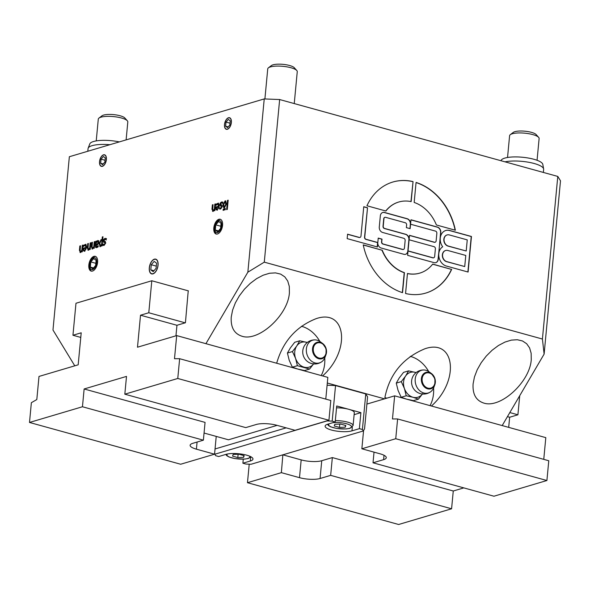 <?xml version="1.0" encoding="UTF-8"?>
<svg xmlns="http://www.w3.org/2000/svg" width="590" height="590" viewBox="0 0 590 590"><rect width="100%" height="100%" fill="white"/><g stroke="black" fill="none" stroke-linecap="round" stroke-linejoin="round"><path stroke-width="0.89" d="M188.232 290.826L185.422 322.767L176.948 325.282L175.953 335.806M205.925 343.675L247.852 272.197L264.283 262.152L279.653 99.54L264.231 98.921L247.852 272.197M74.775 365.822L52.975 330.009L69.355 156.726L264.231 98.921M222.563 225.343A7.663 4.086 105.5 0 1 216.147 234.024A7.663 4.086 105.5 0 1 214.251 225.55A7.663 4.086 105.5 0 1 220.225 219.251A7.663 4.086 105.5 0 1 222.563 225.343M97.586 262.417A7.663 4.086 105.5 0 1 91.17 271.098A7.663 4.086 105.5 0 1 89.274 262.624A7.663 4.086 105.5 0 1 95.255 256.326A7.663 4.086 105.5 0 1 97.586 262.417M86.074 247.276L84.982 245.278L83.544 246.487L83.662 245.263L85.845 244.26L86.745 247.158L84.569 251.259L83.492 250.861L83.323 248.095L86.376 247.365L85.285 245.359M85.616 245.315L84.982 245.278M84.569 251.259L83.492 250.861L83.625 248.176L86.376 247.365M88.316 250.153L87.313 247.992L87.718 243.663L88.389 243.464L88.013 248.722L88.589 249.032L89.695 247.918L90.167 242.933L90.838 242.733L90.211 249.408L89.54 249.607L89.606 248.862L87.888 250.167M88.013 248.722L88.891 249.113L89.997 248.006L90.823 242.91M92.372 248.943L91.369 246.79L91.782 242.453L92.446 242.261L92.077 247.512L92.652 247.83L93.758 246.716L94.23 241.73L94.902 241.531L94.267 248.206L93.596 248.405L93.67 247.66L91.944 248.965M92.077 247.512L92.955 247.911L94.061 246.797L94.879 241.708M96.244 246.583L98.176 245.787L98.065 246.937L96.826 247.601L95.676 247.453L95.41 245.816L95.838 241.251L96.509 241.052L96.443 241.76L97.815 240.484L98.619 240.823L98.825 242.247L97.91 244.415L96.074 245.654L96.244 246.583L97.225 246.686L98.442 245.882M96.015 247.675L95.713 245.897L96.487 241.229M96.981 241.044L97.815 240.484L98.619 240.823M100.212 246.62L99.083 243.707L101.104 239.562L102.048 239.739L102.313 236.944L102.977 236.745L102.114 245.875L101.451 246.074L101.51 245.374L99.776 246.642M100.514 246.701L99.385 243.788L101.104 239.562L102.35 239.82L102.962 236.922M103.899 242.468L103.191 240.941L103.729 239.348L104.939 238.397L106.2 238.567L106.082 239.828L104.821 239.348L103.884 240.587L105.072 241.421L105.772 242.962L104.098 245.44L102.918 245.322L103.029 244.12L104.201 244.496L105.072 243.323L104.592 242.527L103.774 242.438M103.221 245.455L103.316 244.349M103.066 244.105L104.504 244.577L105.374 243.405L104.592 242.527M105.758 238.382L106.2 238.567M106.347 239.924L104.821 239.348M104.187 240.668L104.688 241.443L104.231 241.325L105.374 241.502M212.968 211.345L211.965 209.185L212.37 204.855L213.042 204.656L212.673 209.915L213.248 210.224L214.354 209.111L214.819 204.125L215.49 203.926L214.863 210.601L214.192 210.8L214.258 210.055L212.54 211.36M212.673 209.915L213.551 210.306L214.657 209.192L215.475 204.103M218.617 206.131L217.526 204.125L216.088 205.342L216.206 204.118L218.396 203.107L219.288 206.006L217.113 210.114L216.036 209.708L215.866 206.95L218.919 206.212L217.828 204.214M218.16 204.162L217.526 204.125M217.113 210.114L216.036 209.708L216.169 207.031L218.919 206.212M220.483 206.05L219.768 204.531L220.306 202.931L221.516 201.987L222.777 202.156L222.659 203.417L221.398 202.938L220.461 204.177L221.648 205.003L222.349 206.552L220.675 209.03L219.495 208.912L219.605 207.709L220.778 208.078L221.648 206.913L221.169 206.117L220.35 206.028M219.797 209.044L219.893 207.931M219.642 207.695L221.08 208.167L221.951 206.994L221.169 206.117M222.334 201.972L222.777 202.156M222.924 203.513L221.398 202.938M220.763 204.258L221.265 205.025L220.808 204.914L221.951 205.091M223.809 210.165L223.094 210.379L223.204 209.207L223.92 209L223.809 210.165M225.277 209.73L224.561 209.944L224.672 208.772L225.387 208.565L225.277 209.73M226.494 203.904L224.384 207.953L223.794 207.982L222.946 204.959L225.048 200.91L225.645 200.88L226.494 203.904M227.298 209.45L226.626 209.649L227.504 200.364L228.175 200.165L227.298 209.45M80.424 252.491L79.421 250.33L79.827 246.001L80.498 245.801L80.122 251.06L80.697 251.369L81.803 250.263L82.276 245.278L82.947 245.079L82.32 251.746L81.649 251.945L81.715 251.207L79.997 252.513M80.122 251.06L81 251.458L82.106 250.344L82.932 245.256M158.061 265.212A7.663 4.086 105.5 0 1 151.637 273.9A7.663 4.086 105.5 0 1 149.742 265.426A7.663 4.086 105.5 0 1 155.723 259.128A7.663 4.086 105.5 0 1 158.061 265.212M224.502 124.527A6.011 3.201 105.5 0 1 229.532 117.72A6.011 3.201 105.5 0 1 231.022 124.365A6.011 3.201 105.5 0 1 226.331 129.298A6.011 3.201 105.5 0 1 224.502 124.527M99.526 161.601A6.011 3.201 105.5 0 1 104.563 154.794A6.011 3.201 105.5 0 1 106.045 161.439A6.011 3.201 105.5 0 1 101.362 166.373A6.011 3.201 105.5 0 1 99.526 161.601M544.12 354.096L560.5 180.813L557.786 176.425L542.417 339.036L544.12 354.096L502.193 425.574M241.922 336.212C258.715 341.994 288.163 315.001 289.402 292.692L289.299 286.408L287.736 281.046L284.808 276.872L280.648 274.107L275.464 272.882L269.527 273.251L263.133 275.213L256.591 278.65L250.241 283.406L244.393 289.233L239.348 295.848L235.351 302.906L232.615 310.06L231.258 316.955C230.579 327.258 234.134 333.675 241.922 336.212M483.778 403.066C500.571 408.848 530.019 381.855 531.258 359.546L531.148 353.263L529.591 347.901L526.656 343.727L522.497 340.961L517.319 339.737L511.382 340.106L504.988 342.067L498.447 345.504L492.097 350.261L486.249 356.087L481.204 362.703L477.207 369.76L474.463 376.914L473.114 383.81C472.435 394.113 475.99 400.529 483.778 403.066M102.431 166.166A5.819 3.105 105.5 0 1 99.872 164.426A5.819 3.105 105.5 0 1 102.284 155.701A5.819 3.105 105.5 0 1 106.325 158.614A5.819 3.105 105.5 0 1 102.431 166.166M102.343 155.649A6.011 3.201 105.5 0 1 102.409 155.59A6.011 3.201 105.5 0 1 104.636 154.816M101.436 166.395A6.011 3.201 105.5 0 1 99.924 164.588A6.011 3.201 105.5 0 1 99.902 164.507M105.271 157.906L104.88 162.007L102.572 164.691L100.647 163.268L101.038 159.16L103.346 156.475L105.271 157.906M105.05 160.266L101.038 159.16M103.191 163.968L100.647 163.268M227.408 129.099A5.819 3.105 105.5 0 1 224.842 127.352A5.819 3.105 105.5 0 1 227.253 118.634A5.819 3.105 105.5 0 1 231.302 121.54A5.819 3.105 105.5 0 1 227.408 129.099M227.32 118.575A6.011 3.201 105.5 0 1 227.386 118.516A6.011 3.201 105.5 0 1 229.606 117.742M226.405 129.321A6.011 3.201 105.5 0 1 224.901 127.514A6.011 3.201 105.5 0 1 224.871 127.433M230.248 120.832L229.857 124.933L227.548 127.617L225.623 126.194L226.007 122.086L228.323 119.401L230.248 120.832M230.019 123.192L226.007 122.086M228.168 126.894L225.623 126.194M92.66 269.578A6.114 3.26 105.5 0 1 90.462 261.68A6.114 3.26 105.5 0 1 96.517 259.88A6.114 3.26 105.5 0 1 92.66 269.578M91.539 271.164A7.663 4.086 105.5 0 1 90.005 262.823A7.663 4.086 105.5 0 1 95.609 256.458M96.104 260.36L95.617 265.493L92.726 268.848L90.322 267.064L90.808 261.931L93.699 258.582L96.104 260.36M95.823 263.317L90.808 261.931M93.5 267.941L90.322 267.064M218.743 220.771A6.114 3.26 105.5 0 1 220.933 228.677A6.114 3.26 105.5 0 1 214.878 230.469A6.114 3.26 105.5 0 1 218.743 220.771M216.515 234.09A7.663 4.086 105.5 0 1 214.767 226.604A7.663 4.086 105.5 0 1 219.605 219.487A7.663 4.086 105.5 0 1 220.579 219.384M215.291 229.989L215.778 224.856L218.669 221.508L221.073 223.286L220.586 228.419L217.703 231.774L215.291 229.989L218.477 230.867M220.793 226.243L215.778 224.856M154.359 259.364A7.449 3.968 105.5 0 1 157.088 268.841A7.449 3.968 105.5 0 1 149.727 271.422A7.449 3.968 105.5 0 1 152.81 260.271A7.449 3.968 105.5 0 1 154.359 259.364M151.726 273.922A7.663 4.086 105.5 0 1 149.794 271.614A7.663 4.086 105.5 0 1 149.764 271.518M152.891 260.205A7.663 4.086 105.5 0 1 152.965 260.138A7.663 4.086 105.5 0 1 154.55 259.209A7.663 4.086 105.5 0 1 155.812 259.15M150.789 269.866L151.276 264.733L154.167 261.377L156.571 263.162L156.084 268.295L153.194 271.643L150.789 269.866L153.975 270.744M156.291 266.12L151.276 264.733M264.903 98.943L267.742 68.868A14.824 3.96 5.4 0 1 268.421 67.828A14.824 3.96 5.4 0 1 290.973 67.747A14.824 3.96 5.4 0 1 296.792 70.512A14.824 3.96 5.4 0 1 297.264 71.656L294.248 103.575M296.792 70.512L294.307 67.739A11.984 3.201 -174.6 0 0 289.609 65.505A11.984 3.201 -174.6 0 0 271.378 65.571L268.421 67.828M96.229 140.907L98.287 119.136A14.824 3.96 5.4 0 1 98.965 118.096A14.824 3.96 5.4 0 1 121.518 118.015A14.824 3.96 5.4 0 1 127.337 120.78A14.824 3.96 5.4 0 1 127.809 121.924L126.113 139.889M127.337 120.78L124.851 118.007A11.984 3.201 -174.6 0 0 120.153 115.773A11.984 3.201 -174.6 0 0 101.922 115.839L98.965 118.096M507.54 157.493L509.598 135.722A14.824 3.96 5.4 0 1 510.276 134.682A14.824 3.96 5.4 0 1 532.829 134.601A14.824 3.96 5.4 0 1 538.641 137.367A14.824 3.96 5.4 0 1 539.12 138.51L537.062 160.281M538.641 137.367L536.163 134.594A11.984 3.201 -174.6 0 0 531.465 132.359A11.984 3.201 -174.6 0 0 513.234 132.425L510.276 134.682M299.735 340.791L294.705 342.281L290.405 347.857L287.419 353.041L289.225 360.306L292.352 367.179L297.803 369.06L304.573 370.557L309.603 369.06L297.382 365.682L295.583 358.418L292.448 351.552L296.755 345.976L299.735 340.791L307.272 342.502M313.6 363.919A12.973 10.414 -106.5 0 1 304.152 367.179A12.973 10.414 -106.5 0 1 295.583 358.418A12.973 10.414 -106.5 0 1 294.749 351.81A12.973 10.414 -106.5 0 1 296.755 345.976A12.973 10.414 -106.5 0 1 306.505 342.281A12.973 10.414 -106.5 0 1 307.25 342.517M313.91 363.484L309.603 369.06M292.352 367.179L297.382 365.682M287.419 353.041L292.448 351.552M324.987 357.356A11.837 9.506 -106.5 0 1 321.602 361.854A11.837 9.506 -106.5 0 1 311.078 360.8A11.837 9.506 -106.5 0 1 306.38 348.882A11.837 9.506 -106.5 0 1 315.09 339.892A11.837 9.506 -106.5 0 1 317.11 340.194A11.837 9.506 -106.5 0 1 320.377 341.809L322.642 343.491A8.548 6.866 73.5 0 0 320.289 342.318A8.548 6.866 73.5 0 0 312.538 348.594A8.548 6.866 73.5 0 0 317.737 358.366A8.548 6.866 73.5 0 0 325.975 354.715A8.548 6.866 73.5 0 0 322.642 343.491L326.145 348.712L325.975 354.715L324.987 357.356M321.602 361.854A12.043 12.043 0 0 1 304.374 358.019A9.824 7.884 -106.5 0 1 302.729 352.444A9.824 7.884 -106.5 0 1 302.773 350.903M408.575 370.874L403.545 372.371L399.238 377.947L396.259 383.124L398.058 390.388L401.185 397.262L406.635 399.15L413.406 400.64L418.435 399.15L412.993 397.262L406.222 395.772L404.416 388.508L401.289 381.634L405.588 376.059L408.575 370.874L416.105 372.585M422.433 394.009A12.973 10.414 -106.5 0 1 412.993 397.262A12.973 10.414 -106.5 0 1 404.416 388.508A12.973 10.414 -106.5 0 1 403.582 381.892A12.973 10.414 -106.5 0 1 405.588 376.059A12.973 10.414 -106.5 0 1 415.345 372.371A12.973 10.414 -106.5 0 1 416.083 372.607M422.742 393.574L418.435 399.15M401.185 397.262L406.222 395.772M396.259 383.124L401.289 381.634M433.82 387.438A11.837 9.506 -106.5 0 1 430.435 391.937A11.837 9.506 -106.5 0 1 419.91 390.882A11.837 9.506 -106.5 0 1 415.22 378.972A11.837 9.506 -106.5 0 1 423.922 369.974A11.837 9.506 -106.5 0 1 425.95 370.284A11.837 9.506 -106.5 0 1 429.21 371.899L431.482 373.573A8.548 6.866 73.5 0 0 429.122 372.408A8.548 6.866 73.5 0 0 421.378 378.684A8.548 6.866 73.5 0 0 426.577 388.449A8.548 6.866 73.5 0 0 434.808 384.798A8.548 6.866 73.5 0 0 431.482 373.573L434.978 378.795L434.808 384.798L433.82 387.438M430.435 391.937A12.043 12.043 0 0 1 413.207 388.109A9.824 7.884 -106.5 0 1 411.569 382.534A9.824 7.884 -106.5 0 1 411.606 380.985M505.055 161.844A22.243 5.937 5.4 0 1 534.216 163.511A22.243 5.937 5.4 0 1 543.626 168.932A22.243 5.937 5.4 0 1 543.648 169.374L543.361 172.435M543.626 168.932L542.815 164.396A20.997 5.612 -174.6 0 0 533.928 159.278A20.997 5.612 -174.6 0 0 501.117 160.451L501.013 160.731M87.807 151.254L88.058 148.606A22.243 5.937 5.4 0 1 88.161 148.171A22.243 5.937 5.4 0 1 109.873 144.705M119.335 141.902A20.997 5.612 -174.6 0 0 89.805 143.872L88.161 148.171M238.935 454.234L244.172 455.679L243.611 457.346L237.814 457.567L232.578 456.114L233.139 454.448L238.935 454.234M243.611 457.346L243.781 455.569M238.124 454.263L237.814 457.567M242.888 463.216L250.3 461.019A14.824 3.96 5.4 0 0 252.97 459.072A14.824 3.96 5.4 0 0 242.829 454.307A14.824 3.96 5.4 0 0 226.11 454.329L218.698 456.535L215.675 455.694L214.775 454.234L327.037 420.928L332.177 421.135L335.54 385.572L365.771 393.928L367.577 396.856L364.554 428.864L363.315 430.958L251.052 464.264L245.905 464.05L242.888 463.216L243.264 459.182M354.125 414.667L360.896 412.653L359.384 428.657L362.408 429.491L363.315 430.958L363.58 430.508M359.384 428.657L351.972 430.855A14.824 3.96 5.4 0 1 335.26 430.884A14.824 3.96 5.4 0 1 325.12 426.12A14.824 3.96 5.4 0 1 327.789 424.173L335.201 421.975L336.713 405.972L360.896 412.653M332.177 421.135L335.201 421.975M286.18 427.861L215.048 448.961M214.649 453.15L214.775 454.234M277.13 425.361L228.478 439.793L216.228 436.408L214.554 454.189L180.658 464.242L29.5 422.462L82.453 406.753L84.134 388.972L126.503 376.405L124.822 394.186L177.774 378.478L328.932 420.257L295.044 430.309L276.902 425.301A14.824 3.96 5.4 0 0 256.34 424.468L245.75 427.61L124.822 394.186M327.096 385.233L335.54 385.572M365.771 393.928L362.408 429.491M465.783 255.448L447.832 250.484A5.789 4.654 73.5 0 0 445.656 250.484A5.789 4.654 73.5 0 0 442.589 256.045A5.789 4.654 73.5 0 0 446.777 261.599L464.728 266.555L465.783 255.448M327.303 383.021L384.54 398.847M223.632 204.752L224.473 206.994L225.8 204.111L224.96 201.876L223.632 204.752M225.446 201.928L224.96 201.876M218.536 206.987L216.434 207.614L216.537 208.882L217.238 209.177L218.838 207.068L218.086 208.418M216.537 208.882L217.54 209.266L218.389 208.499M101.119 240.543L99.791 243.375L100.477 245.506L101.598 244.437L101.959 240.646L101.119 240.543L102.262 240.735L101.421 240.624L102.262 240.735L101.598 244.437M100.344 245.536L101.9 244.518M97.475 241.59L96.354 242.697L96.177 244.548L97.394 243.921L98.124 242.527L97.475 241.59L97.947 241.642M85.993 248.139L83.891 248.759L83.994 250.035L84.695 250.33L86.295 248.22L85.535 249.57M83.994 250.035L84.997 250.411L85.838 249.651M83.662 245.263L85.993 244.312M84.871 251.347L83.795 250.942M83.891 246.082L83.964 245.352M84.296 250.116L84.997 250.411L84.296 250.116M87.718 243.663L88.375 243.641M88.316 248.803L88.891 249.113L88.316 248.803M88.618 250.234L87.615 248.073L88.021 243.744M89.606 248.862L89.857 249.511M91.782 242.453L92.431 242.438M92.379 247.601L92.955 247.911L92.379 247.601M92.674 249.032L91.671 246.871L92.084 242.542M93.67 247.66L93.921 248.309M96.443 241.76L97.284 241.133M98.117 240.565L98.921 240.904M96.546 246.672L97.225 246.686L96.546 246.672M96.177 244.548L97.697 244.002L98.427 242.608L97.778 241.679M101.406 239.651L102.35 239.82M101.51 245.374L101.768 245.978M104.201 242.549L103.493 241.022L104.032 239.429L105.241 238.485L106.502 238.655M105.89 239.533L105.123 239.437L105.89 239.533M103.368 244.194L104.504 244.577L103.368 244.194M212.37 204.855L213.027 204.833M212.975 209.996L213.551 210.306L212.975 209.996M213.27 211.427L212.267 209.266L212.673 204.936M214.258 210.055L214.509 210.704M216.206 204.118L218.536 203.167M217.415 210.195L216.338 209.797M216.434 204.929L216.508 204.199M216.84 208.963L217.54 209.266L216.84 208.963M220.785 206.139L220.07 204.612L220.608 203.019L221.818 202.068L223.079 202.245M222.467 203.122L221.7 203.019L222.467 203.122M219.945 207.783L221.08 208.167L219.945 207.783M223.204 209.207L223.898 209.177M223.411 210.283L223.507 209.295M224.672 208.772L225.365 208.742M224.879 209.848L224.974 208.86M223.949 208.012L223.249 205.04L225.793 200.939M224.429 207.09L226.103 204.192L225.262 201.957M227.504 200.364L228.16 200.342M226.951 209.553L227.806 200.445M79.827 246.001L80.483 245.978M80.424 251.141L81 251.458L80.424 251.141M80.727 252.572L79.724 250.418L80.129 246.089M81.715 251.207L81.966 251.849M467.25 239.887L449.3 234.923A5.789 4.654 73.5 0 0 447.132 234.931A5.789 4.654 73.5 0 0 444.056 240.491A5.789 4.654 73.5 0 0 448.252 246.037L466.203 251.001L467.25 239.887M436.851 233.308A1.851 1.49 73.5 0 0 435.509 231.11L410.566 224.215L410.146 228.662L406.37 227.622L406.621 224.952A1.851 1.49 73.5 0 0 405.278 222.755L385.624 217.327A1.851 1.49 73.5 0 0 383.943 218.684L383.235 226.243A1.851 1.49 73.5 0 0 384.577 228.433L405.736 234.289A4.632 3.717 -106.5 0 1 409.099 239.776L409.519 235.329L434.454 242.225A1.851 1.49 73.5 0 0 436.135 240.868L436.851 233.308M410.979 219.893L437.227 227.15A4.632 3.717 -106.5 0 1 440.59 232.637L438.274 259.246A4.632 3.717 -106.5 0 1 435.818 262.646A4.632 3.717 -106.5 0 1 434.078 262.646L407.624 255.337L408.044 250.89L432.986 257.786A1.851 1.49 73.5 0 0 434.668 256.421L435.383 248.869A1.851 1.49 73.5 0 0 434.041 246.672L409.099 239.776L408.044 250.89A4.632 3.717 -106.5 0 1 405.581 254.29A4.632 3.717 -106.5 0 1 403.848 254.29L381.17 248.021A4.632 3.717 -106.5 0 1 377.814 242.534L377.394 246.974L347.163 238.618L347.584 234.178L359.295 237.416A1.851 1.49 73.5 0 0 360.977 236.052L363.75 206.714L367.526 207.761L364.753 237.099A1.851 1.49 73.5 0 0 366.102 239.297L377.814 242.534L378.234 238.087L382.01 239.134L381.76 241.797A1.851 1.49 73.5 0 0 383.102 243.994L402.756 249.43A1.851 1.49 73.5 0 0 404.438 248.066L405.146 240.506A1.851 1.49 73.5 0 0 403.803 238.316L382.645 232.467A4.632 3.717 -106.5 0 1 379.281 226.973L380.336 215.859A4.632 3.717 -106.5 0 1 382.799 212.466A4.632 3.717 -106.5 0 1 384.533 212.459L407.211 218.728A4.632 3.717 -106.5 0 1 410.566 224.215L410.987 219.775L437.441 227.084A4.632 3.717 -106.5 0 1 440.796 232.578L440.273 238.131A10.428 8.371 -106.5 0 1 445.811 230.483A10.428 8.371 -106.5 0 1 449.72 230.483L471.454 236.487L468.091 272.049L446.357 266.038A10.428 8.371 -106.5 0 1 438.805 253.693A10.428 8.371 -106.5 0 1 442.699 246.782A10.428 8.371 -106.5 0 1 440.273 238.131L438.068 259.312A4.632 3.717 -106.5 0 1 435.708 262.675M416.053 182.561A57.916 46.507 -106.5 0 1 455.133 230.152M436.401 224.974A37.067 29.766 73.5 0 0 414.173 202.451L416.068 182.435A57.916 46.507 -106.5 0 1 455.369 230.218L436.401 224.974M451.675 269.335A57.916 46.507 -106.5 0 1 425.781 293.075A57.916 46.507 -106.5 0 1 405.566 293.51L407.461 273.487A37.067 29.766 73.5 0 0 419.851 273.089A37.067 29.766 73.5 0 0 432.706 264.091L451.461 269.394A57.916 46.507 -106.5 0 1 425.67 293.112M407.454 273.59A37.067 29.766 73.5 0 0 419.638 273.155A37.067 29.766 73.5 0 0 419.741 273.118M432.625 264.195L451.461 269.394M363.27 245.02L381.996 250.197A37.067 29.766 73.5 0 0 404.224 272.713L402.343 292.611M382.209 250.131A37.067 29.766 73.5 0 0 404.438 272.654L402.542 292.669A57.916 46.507 -106.5 0 1 363.241 244.887L381.996 250.197M413.044 181.602L411.149 201.618A37.067 29.766 73.5 0 0 398.766 202.016A37.067 29.766 73.5 0 0 385.904 211.014L366.943 205.77A57.916 46.507 -106.5 0 1 392.837 182.03A57.916 46.507 -106.5 0 1 413.044 181.602L410.95 201.573M392.726 182.059A57.916 46.507 -106.5 0 1 412.83 181.661M398.656 202.046A37.067 29.766 73.5 0 0 398.552 202.082A37.067 29.766 73.5 0 0 385.772 210.977M367.526 207.761L364.546 237.158A1.851 1.49 73.5 0 0 365.889 239.356L377.6 242.593L377.194 246.922M382.689 212.496A4.632 3.717 -106.5 0 1 384.319 212.525L406.997 218.794A4.632 3.717 -106.5 0 1 410.352 224.281L409.947 228.61M378.22 238.205L381.804 239.193L381.546 241.863A1.851 1.49 73.5 0 0 382.895 244.061L402.542 249.489A1.851 1.49 73.5 0 0 403.346 249.452M466.203 251.001L448.039 246.104A5.789 4.654 73.5 0 1 443.85 240.55A5.789 4.654 73.5 0 1 446.918 234.99A5.789 4.654 73.5 0 1 447.021 234.96M464.728 266.555L446.571 261.658A5.789 4.654 73.5 0 1 442.375 256.112A5.789 4.654 73.5 0 1 445.45 250.551A5.789 4.654 73.5 0 1 445.553 250.521M445.708 230.52A10.428 8.371 -106.5 0 1 449.506 230.543L471.24 236.546L467.892 271.99M384.827 217.363A1.851 1.49 73.5 0 0 383.736 218.75L383.021 226.302A1.851 1.49 73.5 0 0 384.363 228.5L405.529 234.348A4.632 3.717 -106.5 0 1 408.885 239.842L407.83 250.949A4.632 3.717 -106.5 0 1 405.477 254.32M408.037 251.008L432.772 257.845A1.851 1.49 73.5 0 0 433.576 257.808M409.504 235.447L434.247 242.291A1.851 1.49 73.5 0 0 435.044 242.254M363.735 206.832L367.319 207.82M347.569 234.296L359.081 237.475A1.851 1.49 73.5 0 0 359.885 237.438M264.283 262.152L542.417 339.036M386.863 398.154L384.864 397.608C389.54 374.215 402.904 357.931 424.962 348.749C455.141 338.336 459.927 380.557 431.452 406.016M276.666 363.233C282.949 341.448 296.099 326.594 316.122 318.666C346.308 308.253 351.094 350.475 322.612 375.933M279.653 99.54L557.786 176.425M430.051 405.632A31.506 25.296 73.5 0 0 433.591 388.014M428.701 371.545A31.506 25.296 73.5 0 0 410.249 356.36M321.211 375.542A31.506 25.296 73.5 0 0 324.758 357.931M319.869 341.463A31.506 25.296 73.5 0 0 301.416 326.277M336.536 407.86A12.973 3.466 5.4 0 1 348.808 409.312A12.973 3.466 5.4 0 1 354.31 412.735L353.1 425.538A12.973 3.466 -174.6 0 0 335.327 420.663M339.803 424.099L339.486 427.403L334.25 425.958L334.81 424.291L340.607 424.07L345.843 425.515L345.283 427.182L339.486 427.403M345.283 427.182L345.452 425.412M363.536 431.002L361.854 448.784L395.743 438.724L397.616 418.959L392.468 418.966L394.651 395.846L545.809 437.632L543.759 459.359M366.899 404.076L394.651 395.846M397.616 418.959L548.774 460.746L546.908 480.511L493.948 496.22L373.02 462.796L374.031 452.147M395.743 438.724L546.908 480.511M320.068 478.505L321.749 460.724L332.34 457.582L330.658 475.363L320.068 478.505A14.824 3.96 5.4 0 1 299.499 477.671L281.364 472.656L282.853 454.824M361.854 448.784L379.997 453.791A14.824 3.96 5.4 0 1 386.28 457.7A14.824 3.96 5.4 0 1 383.611 459.654L384.024 455.288M373.02 462.796L383.611 459.654M330.658 475.363L451.586 508.787L398.634 524.495L247.468 482.709L281.364 472.656M507.437 416.636L509.649 417.248L517.909 414.8L519.716 395.698M509.649 417.248L508.691 427.367M463.792 487.886L453.268 491.005L451.586 508.787M247.468 482.709L249.223 464.19M321.749 460.724A14.824 3.96 5.4 0 1 301.18 459.89L283.045 454.875M332.34 457.582L453.268 491.005M509.826 412.565L517.909 414.8M80.771 337.421L72.946 335.26L81.206 332.804L78.182 364.812L38.999 376.435L36.809 399.555L31.366 402.697L29.5 422.462M216.228 436.408L204.059 433.045M214.554 454.189L196.411 449.174A14.824 3.96 5.4 0 1 190.12 445.266A14.824 3.96 5.4 0 1 192.79 443.319L203.38 440.177L205.062 422.396L84.134 388.972M177.774 378.478L179.64 358.705L174.493 358.713L176.683 335.592L137.492 347.215L140.516 315.215L148.783 312.759L151.807 280.759L75.977 303.253L72.946 335.26M328.932 420.257L330.798 400.492L179.64 358.705M176.683 335.592L327.841 377.379L325.783 399.106M176.948 325.282L140.516 315.215M203.38 440.177L82.453 406.753M185.208 322.833L148.783 312.759M188.439 290.885L151.807 280.759M313.297 348.675A7.899 6.343 -106.5 0 1 323.578 344.789A7.899 6.343 -106.5 0 1 322.339 357.909A7.899 6.343 -106.5 0 1 313.297 348.675M422.13 378.765A7.899 6.343 -106.5 0 1 432.411 374.871A7.899 6.343 -106.5 0 1 431.172 387.999A7.899 6.343 -106.5 0 1 422.13 378.765M249.437 456.077A11.49 3.068 5.4 0 1 247.748 458.489A11.49 3.068 5.4 0 1 233.293 458.216A11.49 3.068 5.4 0 1 227.475 454.005M250.3 461.019L250.654 457.25M351.972 430.855L352.326 427.086M332.605 422.742A11.49 3.068 5.4 0 1 347.739 424.129A11.49 3.068 5.4 0 1 349.42 428.325A11.49 3.068 5.4 0 1 334.707 427.993A11.49 3.068 5.4 0 1 329.338 423.709M299.499 477.671L301.18 459.89M196.411 449.174L197.082 442.043M315.09 339.892A12.043 12.043 0 0 0 302.736 352.466M423.922 369.974A12.043 12.043 0 0 0 411.569 382.556M251.016 456.822L248.302 458.489L244.562 459.108L234.879 458.585L229.038 456.999L226.862 455.768L225.786 454.433M353.1 425.538L349.973 428.325L346.234 428.945L336.558 428.421L330.71 426.836L328.534 425.611L327.457 424.276"/></g></svg>
